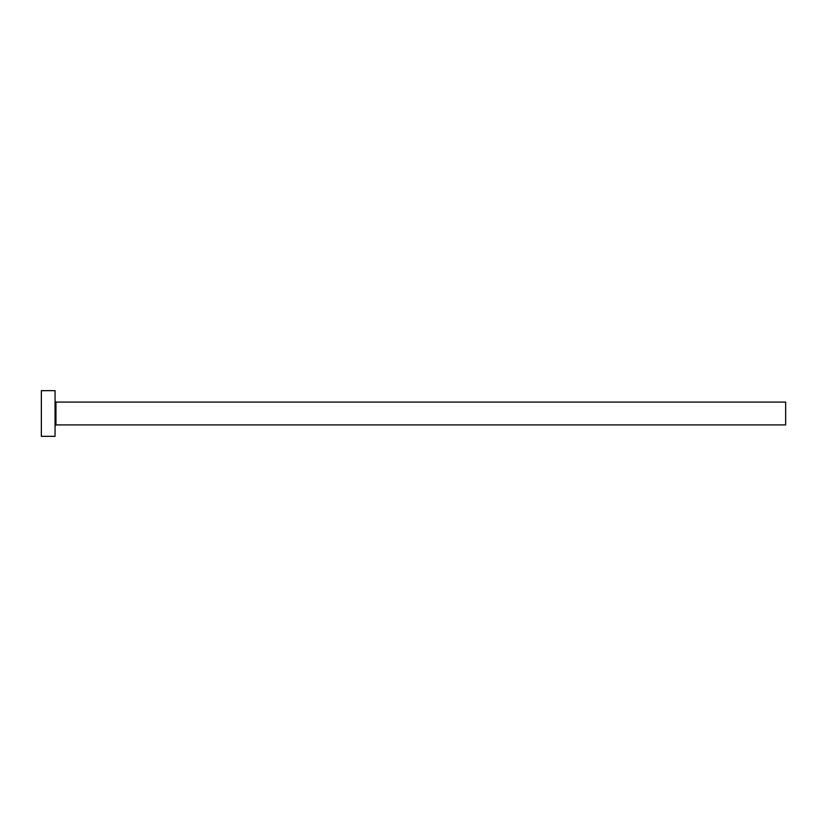 <?xml version="1.0" encoding="UTF-8"?>
<svg xmlns="http://www.w3.org/2000/svg" width="827" height="827" viewBox="0 0 827 827"><rect width="100%" height="100%" fill="white"/><g stroke="black" fill="none" stroke-linecap="round" stroke-linejoin="round"><path stroke-width="1.24" d="M55.957 424.913L55.957 402.087L785.65 402.087L785.65 424.913L55.957 424.913L55.047 425.833M55.047 413.5L55.047 436.336L41.35 436.336L41.35 390.664L55.047 390.664L55.047 413.5M55.957 402.087L55.047 401.167"/></g></svg>
